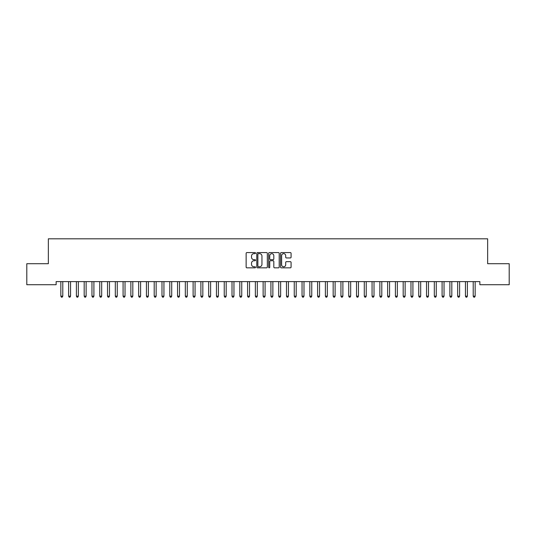 <?xml version="1.0" encoding="UTF-8"?>
<svg xmlns="http://www.w3.org/2000/svg" width="536" height="536" viewBox="0 0 536 536"><rect width="100%" height="100%" fill="white"/><g stroke="black" fill="none" stroke-linecap="round" stroke-linejoin="round"><path stroke-width="0.8" d="M255.551 253.106A0.536 0.536 0 0 0 255.015 252.577L246.902 252.577A0.764 0.764 0 0 0 246.138 253.34L246.138 267.082A0.764 0.764 0 0 0 246.902 267.846L255.015 267.846A0.536 0.536 0 0 0 255.551 267.317A0.536 0.536 0 0 0 255.015 266.781L253.964 266.781A2.446 2.446 0 0 1 251.525 264.335L251.525 263.189A2.446 2.446 0 0 1 253.964 260.744L255.015 260.744A0.536 0.536 0 0 0 255.551 260.215A0.536 0.536 0 0 0 255.015 259.679L253.964 259.679A2.446 2.446 0 0 1 251.525 257.233L251.525 256.087A2.446 2.446 0 0 1 253.964 253.642L255.015 253.642A0.536 0.536 0 0 0 255.551 253.106M290.318 257.957A0.764 0.764 0 0 0 291.082 257.193L291.082 253.34A0.764 0.764 0 0 0 290.318 252.577L281.306 252.577A0.764 0.764 0 0 0 280.542 253.34L280.542 267.082A0.764 0.764 0 0 0 281.306 267.846L290.318 267.846A0.764 0.764 0 0 0 291.082 267.082L291.082 262.426A0.764 0.764 0 0 0 290.318 261.662L286.465 261.662A0.764 0.764 0 0 0 285.701 262.426L285.701 264.737A2.043 2.043 0 0 1 283.658 266.781A2.043 2.043 0 0 1 281.614 264.737L281.614 255.685A2.043 2.043 0 0 1 283.658 253.642A2.043 2.043 0 0 1 285.701 255.685L285.701 257.193A0.764 0.764 0 0 0 286.465 257.957L290.318 257.957M479.867 281.608L56.133 281.608L56.133 284.723L26.8 284.723L26.8 263.712L48.354 263.712L48.354 238.815L487.646 238.815L487.646 263.712L509.2 263.712L509.2 284.723L479.867 284.723L479.867 281.608M267.33 253.34A0.764 0.764 0 0 0 266.566 252.577L257.555 252.577A0.764 0.764 0 0 0 256.791 253.34L256.791 267.082A0.764 0.764 0 0 0 257.555 267.846L266.566 267.846A0.764 0.764 0 0 0 267.33 267.082L267.33 253.34M269.434 252.577L278.445 252.577A0.764 0.764 0 0 1 279.209 253.34L279.209 267.082A0.764 0.764 0 0 1 278.445 267.846L274.586 267.846A0.764 0.764 0 0 1 273.822 267.082L273.822 261.508A0.764 0.764 0 0 0 273.059 260.744L270.499 260.744A0.764 0.764 0 0 0 269.735 261.508L269.735 267.317A0.536 0.536 0 0 1 269.206 267.846A0.536 0.536 0 0 1 268.67 267.317L268.67 253.34A0.764 0.764 0 0 1 269.434 252.577M258.399 253.642A0.536 0.536 0 0 0 257.863 254.178L257.863 266.245A0.536 0.536 0 0 0 258.399 266.781L259.504 266.781A2.446 2.446 0 0 0 261.95 264.335L261.95 256.087A2.446 2.446 0 0 0 259.504 253.642L258.399 253.642M273.822 255.726A2.043 2.043 0 0 0 271.779 253.682A2.043 2.043 0 0 0 269.735 255.726L269.735 258.915A0.764 0.764 0 0 0 270.499 259.679L273.059 259.679A0.764 0.764 0 0 0 273.822 258.915L273.822 255.726M60.736 281.608L60.782 281.722A0.777 0.777 0 0 1 60.843 282.01L60.843 296.174L62.786 296.174L62.786 282.01A0.777 0.777 0 0 1 62.839 281.722L62.886 281.608M62.786 296.174L62.203 297.185L61.426 297.185L60.843 296.174M68.521 281.608L68.568 281.722A0.777 0.777 0 0 1 68.621 282.01L68.621 296.174L70.564 296.174L70.564 282.01A0.777 0.777 0 0 1 70.625 281.722L70.672 281.608M70.564 296.174L69.982 297.185L69.204 297.185L68.621 296.174M76.3 281.608L76.347 281.722A0.777 0.777 0 0 1 76.4 282.01L76.4 296.174L78.35 296.174L78.35 282.01A0.777 0.777 0 0 1 78.403 281.722L78.45 281.608M78.35 296.174L77.76 297.185L76.983 297.185L76.4 296.174M84.078 281.608L84.125 281.722A0.777 0.777 0 0 1 84.186 282.01L84.186 296.174L86.129 296.174L86.129 282.01A0.777 0.777 0 0 1 86.182 281.722L86.229 281.608M86.129 296.174L85.546 297.185L84.768 297.185L84.186 296.174M91.864 281.608L91.904 281.722A0.777 0.777 0 0 1 91.964 282.01L91.964 296.174L93.907 296.174L93.907 282.01A0.777 0.777 0 0 1 93.968 281.722L94.008 281.608M93.907 296.174L93.324 297.185L92.547 297.185L91.964 296.174M99.642 281.608L99.689 281.722A0.777 0.777 0 0 1 99.743 282.01L99.743 296.174L101.686 296.174L101.686 282.01A0.777 0.777 0 0 1 101.746 281.722L101.793 281.608M101.686 296.174L101.103 297.185L100.326 297.185L99.743 296.174M107.421 281.608L107.468 281.722A0.777 0.777 0 0 1 107.522 282.01L107.522 296.174L109.471 296.174L109.471 282.01A0.777 0.777 0 0 1 109.525 281.722L109.572 281.608M109.471 296.174L108.888 297.185L108.105 297.185L107.522 296.174M115.2 281.608L115.247 281.722A0.777 0.777 0 0 1 115.307 282.01L115.307 296.174L117.25 296.174L117.25 282.01A0.777 0.777 0 0 1 117.304 281.722L117.351 281.608M117.25 296.174L116.667 297.185L115.89 297.185L115.307 296.174M122.985 281.608L123.032 281.722A0.777 0.777 0 0 1 123.086 282.01L123.086 296.174L125.029 296.174L125.029 282.01A0.777 0.777 0 0 1 125.089 281.722L125.136 281.608M125.029 296.174L124.446 297.185L123.669 297.185L123.086 296.174M130.764 281.608L130.811 281.722A0.777 0.777 0 0 1 130.864 282.01L130.864 296.174L132.814 296.174L132.814 282.01A0.777 0.777 0 0 1 132.868 281.722L132.915 281.608M132.814 296.174L132.225 297.185L131.447 297.185L130.864 296.174M138.543 281.608L138.59 281.722A0.777 0.777 0 0 1 138.65 282.01L138.65 296.174L140.593 296.174L140.593 282.01A0.777 0.777 0 0 1 140.646 281.722L140.693 281.608M140.593 296.174L140.01 297.185L139.233 297.185L138.65 296.174M146.328 281.608L146.368 281.722A0.777 0.777 0 0 1 146.429 282.01L146.429 296.174L148.371 296.174L148.371 282.01A0.777 0.777 0 0 1 148.432 281.722L148.472 281.608M148.371 296.174L147.789 297.185L147.011 297.185L146.429 296.174M154.107 281.608L154.154 281.722A0.777 0.777 0 0 1 154.207 282.01L154.207 296.174L156.15 296.174L156.15 282.01A0.777 0.777 0 0 1 156.211 281.722L156.257 281.608M156.15 296.174L155.567 297.185L154.79 297.185L154.207 296.174M161.885 281.608L161.932 281.722A0.777 0.777 0 0 1 161.986 282.01L161.986 296.174L163.936 296.174L163.936 282.01A0.777 0.777 0 0 1 163.989 281.722L164.036 281.608M163.936 296.174L163.353 297.185L162.576 297.185L161.986 296.174M169.664 281.608L169.711 281.722A0.777 0.777 0 0 1 169.771 282.01L169.771 296.174L171.714 296.174L171.714 282.01A0.777 0.777 0 0 1 171.768 281.722L171.815 281.608M171.714 296.174L171.131 297.185L170.354 297.185L169.771 296.174M177.45 281.608L177.496 281.722A0.777 0.777 0 0 1 177.55 282.01L177.55 296.174L179.493 296.174L179.493 282.01A0.777 0.777 0 0 1 179.553 281.722L179.6 281.608M179.493 296.174L178.91 297.185L178.133 297.185L177.55 296.174M185.228 281.608L185.275 281.722A0.777 0.777 0 0 1 185.329 282.01L185.329 296.174L187.278 296.174L187.278 282.01A0.777 0.777 0 0 1 187.332 281.722L187.379 281.608M187.278 296.174L186.696 297.185L185.912 297.185L185.329 296.174M193.007 281.608L193.054 281.722A0.777 0.777 0 0 1 193.114 282.01L193.114 296.174L195.057 296.174L195.057 282.01A0.777 0.777 0 0 1 195.111 281.722L195.158 281.608M195.057 296.174L194.474 297.185L193.697 297.185L193.114 296.174M200.792 281.608L200.833 281.722A0.777 0.777 0 0 1 200.893 282.01L200.893 296.174L202.836 296.174L202.836 282.01A0.777 0.777 0 0 1 202.896 281.722L202.936 281.608M202.836 296.174L202.253 297.185L201.476 297.185L200.893 296.174M208.571 281.608L208.618 281.722A0.777 0.777 0 0 1 208.672 282.01L208.672 296.174L210.615 296.174L210.615 282.01A0.777 0.777 0 0 1 210.675 281.722L210.722 281.608M210.615 296.174L210.032 297.185L209.254 297.185L208.672 296.174M216.35 281.608L216.397 281.722A0.777 0.777 0 0 1 216.45 282.01L216.45 296.174L218.4 296.174L218.4 282.01A0.777 0.777 0 0 1 218.454 281.722L218.5 281.608M218.4 296.174L217.817 297.185L217.04 297.185L216.45 296.174M224.128 281.608L224.175 281.722A0.777 0.777 0 0 1 224.236 282.01L224.236 296.174L226.179 296.174L226.179 282.01A0.777 0.777 0 0 1 226.232 281.722L226.279 281.608M226.179 296.174L225.596 297.185L224.819 297.185L224.236 296.174M231.914 281.608L231.961 281.722A0.777 0.777 0 0 1 232.014 282.01L232.014 296.174L233.957 296.174L233.957 282.01A0.777 0.777 0 0 1 234.018 281.722L234.065 281.608M233.957 296.174L233.374 297.185L232.597 297.185L232.014 296.174M239.693 281.608L239.739 281.722A0.777 0.777 0 0 1 239.793 282.01L239.793 296.174L241.743 296.174L241.743 282.01A0.777 0.777 0 0 1 241.796 281.722L241.843 281.608M241.743 296.174L241.16 297.185L240.376 297.185L239.793 296.174M247.471 281.608L247.518 281.722A0.777 0.777 0 0 1 247.578 282.01L247.578 296.174L249.521 296.174L249.521 282.01A0.777 0.777 0 0 1 249.575 281.722L249.622 281.608M249.521 296.174L248.939 297.185L248.161 297.185L247.578 296.174M255.257 281.608L255.304 281.722A0.777 0.777 0 0 1 255.357 282.01L255.357 296.174L257.3 296.174L257.3 282.01A0.777 0.777 0 0 1 257.36 281.722L257.401 281.608M257.3 296.174L256.717 297.185L255.94 297.185L255.357 296.174M263.035 281.608L263.082 281.722A0.777 0.777 0 0 1 263.136 282.01L263.136 296.174L265.086 296.174L265.086 282.01A0.777 0.777 0 0 1 265.139 281.722L265.186 281.608M265.086 296.174L264.496 297.185L263.719 297.185L263.136 296.174M270.814 281.608L270.861 281.722A0.777 0.777 0 0 1 270.915 282.01L270.915 296.174L272.864 296.174L272.864 282.01A0.777 0.777 0 0 1 272.918 281.722L272.965 281.608M272.864 296.174L272.281 297.185L271.504 297.185L270.915 296.174M278.599 281.608L278.64 281.722A0.777 0.777 0 0 1 278.7 282.01L278.7 296.174L280.643 296.174L280.643 282.01A0.777 0.777 0 0 1 280.697 281.722L280.743 281.608M280.643 296.174L280.06 297.185L279.283 297.185L278.7 296.174M286.378 281.608L286.425 281.722A0.777 0.777 0 0 1 286.479 282.01L286.479 296.174L288.422 296.174L288.422 282.01A0.777 0.777 0 0 1 288.482 281.722L288.529 281.608M288.422 296.174L287.839 297.185L287.062 297.185L286.479 296.174M294.157 281.608L294.204 281.722A0.777 0.777 0 0 1 294.257 282.01L294.257 296.174L296.207 296.174L296.207 282.01A0.777 0.777 0 0 1 296.261 281.722L296.308 281.608M296.207 296.174L295.624 297.185L294.84 297.185L294.257 296.174M301.935 281.608L301.982 281.722A0.777 0.777 0 0 1 302.043 282.01L302.043 296.174L303.986 296.174L303.986 282.01A0.777 0.777 0 0 1 304.039 281.722L304.086 281.608M303.986 296.174L303.403 297.185L302.626 297.185L302.043 296.174M309.721 281.608L309.768 281.722A0.777 0.777 0 0 1 309.821 282.01L309.821 296.174L311.764 296.174L311.764 282.01A0.777 0.777 0 0 1 311.825 281.722L311.872 281.608M311.764 296.174L311.182 297.185L310.404 297.185L309.821 296.174M317.5 281.608L317.547 281.722A0.777 0.777 0 0 1 317.6 282.01L317.6 296.174L319.55 296.174L319.55 282.01A0.777 0.777 0 0 1 319.603 281.722L319.65 281.608M319.55 296.174L318.96 297.185L318.183 297.185L317.6 296.174M325.278 281.608L325.325 281.722A0.777 0.777 0 0 1 325.385 282.01L325.385 296.174L327.329 296.174L327.329 282.01A0.777 0.777 0 0 1 327.382 281.722L327.429 281.608M327.329 296.174L326.746 297.185L325.968 297.185L325.385 296.174M333.064 281.608L333.104 281.722A0.777 0.777 0 0 1 333.164 282.01L333.164 296.174L335.107 296.174L335.107 282.01A0.777 0.777 0 0 1 335.168 281.722L335.208 281.608M335.107 296.174L334.524 297.185L333.747 297.185L333.164 296.174M340.842 281.608L340.889 281.722A0.777 0.777 0 0 1 340.943 282.01L340.943 296.174L342.886 296.174L342.886 282.01A0.777 0.777 0 0 1 342.946 281.722L342.993 281.608M342.886 296.174L342.303 297.185L341.526 297.185L340.943 296.174M348.621 281.608L348.668 281.722A0.777 0.777 0 0 1 348.722 282.01L348.722 296.174L350.671 296.174L350.671 282.01A0.777 0.777 0 0 1 350.725 281.722L350.772 281.608M350.671 296.174L350.088 297.185L349.305 297.185L348.722 296.174M356.4 281.608L356.447 281.722A0.777 0.777 0 0 1 356.507 282.01L356.507 296.174L358.45 296.174L358.45 282.01A0.777 0.777 0 0 1 358.504 281.722L358.55 281.608M358.45 296.174L357.867 297.185L357.09 297.185L356.507 296.174M364.185 281.608L364.232 281.722A0.777 0.777 0 0 1 364.286 282.01L364.286 296.174L366.229 296.174L366.229 282.01A0.777 0.777 0 0 1 366.289 281.722L366.336 281.608M366.229 296.174L365.646 297.185L364.869 297.185L364.286 296.174M371.964 281.608L372.011 281.722A0.777 0.777 0 0 1 372.064 282.01L372.064 296.174L374.014 296.174L374.014 282.01A0.777 0.777 0 0 1 374.068 281.722L374.115 281.608M374.014 296.174L373.425 297.185L372.647 297.185L372.064 296.174M379.743 281.608L379.79 281.722A0.777 0.777 0 0 1 379.85 282.01L379.85 296.174L381.793 296.174L381.793 282.01A0.777 0.777 0 0 1 381.846 281.722L381.893 281.608M381.793 296.174L381.21 297.185L380.433 297.185L379.85 296.174M387.528 281.608L387.568 281.722A0.777 0.777 0 0 1 387.628 282.01L387.628 296.174L389.572 296.174L389.572 282.01A0.777 0.777 0 0 1 389.632 281.722L389.672 281.608M389.572 296.174L388.989 297.185L388.211 297.185L387.628 296.174M395.307 281.608L395.354 281.722A0.777 0.777 0 0 1 395.407 282.01L395.407 296.174L397.35 296.174L397.35 282.01A0.777 0.777 0 0 1 397.411 281.722L397.457 281.608M397.35 296.174L396.767 297.185L395.99 297.185L395.407 296.174M403.085 281.608L403.132 281.722A0.777 0.777 0 0 1 403.186 282.01L403.186 296.174L405.136 296.174L405.136 282.01A0.777 0.777 0 0 1 405.189 281.722L405.236 281.608M405.136 296.174L404.553 297.185L403.776 297.185L403.186 296.174M410.864 281.608L410.911 281.722A0.777 0.777 0 0 1 410.971 282.01L410.971 296.174L412.914 296.174L412.914 282.01A0.777 0.777 0 0 1 412.968 281.722L413.015 281.608M412.914 296.174L412.331 297.185L411.554 297.185L410.971 296.174M418.65 281.608L418.696 281.722A0.777 0.777 0 0 1 418.75 282.01L418.75 296.174L420.693 296.174L420.693 282.01A0.777 0.777 0 0 1 420.753 281.722L420.8 281.608M420.693 296.174L420.11 297.185L419.333 297.185L418.75 296.174M426.428 281.608L426.475 281.722A0.777 0.777 0 0 1 426.529 282.01L426.529 296.174L428.478 296.174L428.478 282.01A0.777 0.777 0 0 1 428.532 281.722L428.579 281.608M428.478 296.174L427.896 297.185L427.112 297.185L426.529 296.174M434.207 281.608L434.254 281.722A0.777 0.777 0 0 1 434.314 282.01L434.314 296.174L436.257 296.174L436.257 282.01A0.777 0.777 0 0 1 436.311 281.722L436.358 281.608M436.257 296.174L435.674 297.185L434.897 297.185L434.314 296.174M441.992 281.608L442.033 281.722A0.777 0.777 0 0 1 442.093 282.01L442.093 296.174L444.036 296.174L444.036 282.01A0.777 0.777 0 0 1 444.096 281.722L444.136 281.608M444.036 296.174L443.453 297.185L442.676 297.185L442.093 296.174M449.771 281.608L449.818 281.722A0.777 0.777 0 0 1 449.872 282.01L449.872 296.174L451.815 296.174L451.815 282.01A0.777 0.777 0 0 1 451.875 281.722L451.922 281.608M451.815 296.174L451.232 297.185L450.454 297.185L449.872 296.174M457.55 281.608L457.597 281.722A0.777 0.777 0 0 1 457.65 282.01L457.65 296.174L459.6 296.174L459.6 282.01A0.777 0.777 0 0 1 459.654 281.722L459.7 281.608M459.6 296.174L459.017 297.185L458.24 297.185L457.65 296.174M465.328 281.608L465.375 281.722A0.777 0.777 0 0 1 465.436 282.01L465.436 296.174L467.379 296.174L467.379 282.01A0.777 0.777 0 0 1 467.432 281.722L467.479 281.608M467.379 296.174L466.796 297.185L466.019 297.185L465.436 296.174M473.114 281.608L473.161 281.722A0.777 0.777 0 0 1 473.214 282.01L473.214 296.174L475.157 296.174L475.157 282.01A0.777 0.777 0 0 1 475.218 281.722L475.265 281.608M475.157 296.174L474.574 297.185L473.797 297.185L473.214 296.174"/></g></svg>
